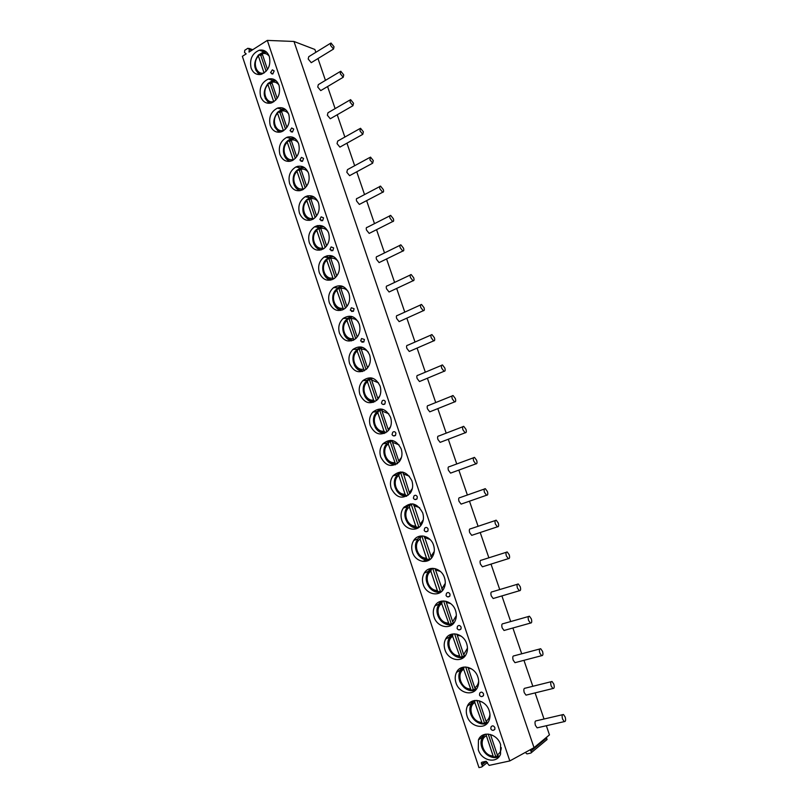 <?xml version="1.0" encoding="UTF-8"?>
<svg xmlns="http://www.w3.org/2000/svg" width="808" height="808" viewBox="0 0 808 808"><rect width="100%" height="100%" fill="white"/><g stroke="black" fill="none" stroke-linecap="round" stroke-linejoin="round"><path stroke-width="1.21" d="M546.339 725.736L549.46 734.866L534.027 747.653L509.808 760.934L489.153 765.398L485.891 761.338L481.992 762.186L481.305 762.782L481.659 764.398L482.033 764.802L486.426 761.358M487.487 762.419L481.699 767.004L478.972 767.6L242.36 56.328L246.188 53.884L244.521 52.47L244.763 50.278L247.925 48.248L249.298 49.409L248.995 52.096L267.317 40.4L509.808 760.934M482.396 766.418L482.033 764.802M251.086 68.003C249.409 59.287 252.157 53.358 259.328 50.207C263.984 49.409 267.317 51.52 269.327 56.54C271.013 65.084 268.377 70.993 261.428 74.275C256.591 75.265 253.146 73.175 251.086 68.003M260.62 96.607C258.924 88.193 261.509 82.345 268.387 79.032C273.316 77.972 276.861 80.083 279.023 85.385C280.729 93.607 278.255 99.445 271.599 102.879C266.499 104.151 262.832 102.061 260.62 96.607M270.226 125.412C268.509 117.322 270.933 111.555 277.498 108.1C282.699 106.737 286.466 108.848 288.789 114.443C290.506 122.351 288.193 128.088 281.861 131.654C276.488 133.249 272.599 131.169 270.226 125.412M279.891 154.439C278.174 146.672 280.426 140.996 286.658 137.411C292.142 135.714 296.132 137.814 298.627 143.723C300.344 151.308 298.213 156.944 292.213 160.63C286.567 162.57 282.457 160.499 279.891 154.439M289.638 183.668C287.921 176.225 290.001 170.66 295.89 166.963C301.636 164.903 305.848 166.993 308.535 173.215C310.252 180.477 308.292 186.002 302.636 189.789C296.728 192.102 292.395 190.062 289.638 183.668M299.455 213.13C297.748 206 299.657 200.536 305.192 196.758C311.191 194.324 315.635 196.384 318.524 202.929C320.231 209.888 318.433 215.292 313.14 219.15C306.979 221.847 302.424 219.847 299.455 213.13M309.343 242.804C307.646 235.976 309.393 230.644 314.575 226.796C320.806 223.968 325.473 225.998 328.593 232.876C330.28 239.522 328.644 244.794 323.705 248.702C317.322 251.823 312.534 249.854 309.343 242.804M319.311 272.7C317.635 266.175 319.211 260.974 324.038 257.085C330.492 253.843 335.391 255.823 338.734 263.044C340.39 269.387 338.926 274.528 334.33 278.467C327.735 282.012 322.725 280.083 319.311 272.7M329.351 302.818C327.705 296.597 329.119 291.526 333.593 287.608C340.249 283.941 345.37 285.881 348.945 293.435C350.581 299.495 349.268 304.495 345.026 308.444C338.229 312.423 333.007 310.545 329.351 302.818M339.461 333.169C337.845 327.22 339.108 322.291 343.249 318.382C350.076 314.282 355.409 316.17 359.237 324.069C360.843 329.846 359.681 334.704 355.772 338.633C348.804 343.057 343.37 341.239 339.461 333.169M349.652 363.751C348.076 358.065 349.187 353.278 353.005 349.389C359.994 344.854 365.529 346.703 369.62 354.934C371.175 360.449 370.155 365.155 366.569 369.054C359.459 373.922 353.823 372.155 349.652 363.751M359.924 394.567C358.378 389.133 359.358 384.487 362.863 380.639C369.983 375.669 375.72 377.467 380.073 386.032C381.588 391.304 380.709 395.859 377.417 399.718C370.185 405.02 364.347 403.303 359.924 394.567M370.266 425.614C368.771 420.423 369.62 415.918 372.821 412.12C380.063 406.727 385.992 408.474 390.597 417.372C392.082 422.412 391.325 426.826 388.315 430.614C380.982 436.35 374.962 434.684 370.266 425.614M380.699 456.904C379.235 451.935 379.972 447.571 382.901 443.834C390.234 438.027 396.334 439.734 401.223 448.955C402.657 453.773 402.01 458.045 399.263 461.762C391.85 467.913 385.658 466.297 380.699 456.904M391.203 488.426C389.789 483.669 390.416 479.457 393.082 475.781C400.485 469.569 406.767 471.236 411.918 480.79C413.312 485.396 412.767 489.527 410.272 493.173C402.788 499.728 396.435 498.142 391.203 488.426M401.788 520.2C400.414 515.635 400.94 511.555 403.384 507.969C410.838 501.364 417.281 503 422.695 512.868C424.049 517.282 423.594 521.271 421.332 524.836C416.554 532.472 404.535 529.533 401.788 520.2M412.464 552.217C411.131 547.834 411.565 543.895 413.787 540.38C418.453 532.765 430.704 535.654 433.563 545.198C434.876 549.44 434.502 553.288 432.452 556.763C427.836 564.792 415.282 561.843 412.464 552.217M423.22 584.477C421.917 580.275 422.281 576.457 424.291 573.034C428.806 565.045 441.582 567.943 444.511 577.781C445.784 581.851 445.491 585.578 443.632 588.961C439.178 597.365 426.109 594.395 423.22 584.477M434.058 616.999C432.795 612.949 433.088 609.262 434.916 605.919C439.259 597.577 452.541 600.495 455.55 610.626C456.783 614.535 456.56 618.14 454.874 621.443C450.601 630.2 437.017 627.2 434.058 616.999M444.976 649.773C443.754 645.875 443.976 642.299 445.642 639.047C449.814 630.361 463.59 633.32 466.681 643.724C467.872 647.501 467.711 650.985 466.186 654.187C462.095 663.287 448.006 660.247 444.976 649.773M455.985 682.8C454.803 679.043 454.965 675.589 456.48 672.418C460.459 663.408 474.72 666.408 477.892 677.094C479.053 680.73 478.942 684.103 477.558 687.224C473.66 696.648 459.085 693.547 455.985 682.8M467.085 716.1C465.933 712.474 466.044 709.121 467.418 706.03C471.216 696.718 485.951 699.768 489.204 710.727C490.325 714.232 490.264 717.504 489.012 720.534C485.305 730.27 470.256 727.099 467.085 716.1M478.265 749.652L478.457 739.896C482.073 730.28 497.274 733.411 500.596 744.633L500.536 754.137C497.021 764.166 481.507 760.914 478.265 749.652M272.801 73.993L270.579 72.589L272.357 69.842L274.164 70.932L272.801 73.993L271.518 73.73M292.506 132.017L290.072 130.664L291.658 127.967L293.698 129.058L292.506 132.017L291.052 131.825M302.475 161.358L299.93 160.034L301.414 157.368L303.576 158.439L302.475 161.358L300.94 161.196M322.634 220.665L319.857 219.433L321.15 216.827L323.554 217.877L322.634 220.665L320.928 220.614M332.825 250.652L329.937 249.46L331.129 246.905L333.654 247.925L332.825 250.652L331.048 250.662M353.429 311.292L350.329 310.221L351.329 307.757L354.086 308.727L353.429 311.292L351.52 311.454M363.832 341.966L360.631 340.946L361.55 338.522L364.418 339.471L363.832 341.966L361.883 342.198M384.881 404.01C383.386 404.838 382.265 404.525 381.497 403.101L382.255 400.788C383.517 399.849 384.537 400.142 385.325 401.677L384.881 404.01L382.861 404.404M395.526 435.401C394.011 436.3 392.85 436.007 392.042 434.542L392.728 432.27C394.011 431.26 395.061 431.553 395.9 433.139L395.526 435.401L393.486 435.865M417.029 498.91C415.484 499.96 414.272 499.708 413.393 498.152L413.949 495.981C415.251 494.829 416.362 495.102 417.292 496.799L417.029 498.91L414.999 499.536M427.897 531.048C426.351 532.169 425.109 531.927 424.19 530.341L424.695 528.2C425.998 526.978 427.139 527.25 428.119 528.998L427.897 531.048L425.887 531.745M449.884 596.082C448.319 597.344 447.036 597.132 446.046 595.456L446.45 593.395C447.763 592.052 448.955 592.304 450.026 594.173L449.884 596.082L447.955 596.91M461.004 628.988C459.439 630.321 458.136 630.119 457.096 628.402L457.459 626.372C458.772 624.968 459.984 625.23 461.105 627.139L461.004 628.988L459.126 629.886M483.487 695.607C481.921 697.062 480.588 696.89 479.477 695.082L479.76 693.102C481.073 691.597 482.326 691.86 483.538 693.88L483.487 695.607L481.76 696.607M494.86 729.321C493.294 730.846 491.941 730.674 490.799 728.826L491.052 726.867C492.355 725.311 493.637 725.574 494.88 727.644L494.86 729.321L493.223 730.361M332.159 255.934L328.21 257.489L324.261 262.075M403.768 507.464L407.586 506.394M417.706 536.926L420.099 536.118M422.614 561.398L426.341 559.995M546.259 737.512L547.097 739.502L546.39 740.128M544.036 719.009L535.098 692.9M532.836 686.285L523.948 660.318M521.715 653.793L512.888 627.998M510.686 621.564L501.909 595.93M499.738 589.567L491.022 564.105M488.87 557.813L480.215 532.523M478.084 526.301L469.488 501.192M467.377 495.021L458.843 470.094M456.742 463.974L448.288 439.239M446.198 433.149L437.805 408.626M435.724 402.556L427.402 378.235M425.331 372.195L417.079 348.076M415.019 342.047L406.838 318.14M404.778 312.12L396.667 288.436M394.607 282.416L386.577 258.944M384.517 252.924L376.558 229.684M374.488 223.644L366.62 200.637M364.539 194.577L356.752 171.801M354.661 165.711L346.955 143.178M344.854 137.057L337.229 114.756M335.118 108.615L327.573 86.547M325.452 80.366L317.988 58.55M315.857 52.318L314.878 49.47L293.981 41.471L267.317 40.4M534.027 747.653L293.981 41.471M330.29 43.43L308.747 56.691L308.191 59.014L311.252 62.67L311.979 62.226M340.037 71.649L318.322 84.628L317.736 87.022L320.736 90.607L321.483 90.163M349.854 100.081L327.967 112.756L327.361 115.231L330.28 118.756L331.068 118.301M359.742 128.704L337.683 141.087L337.047 143.632L339.905 147.107L340.713 146.652M369.7 157.54L347.47 169.629L346.804 172.256L349.601 175.659L350.43 175.205M379.74 186.587L357.328 198.374C356.338 198.344 356.106 199.243 356.631 201.081L359.358 204.424L360.227 203.969M389.85 215.837L367.256 227.321C366.236 227.29 365.994 228.22 366.529 230.108L369.195 233.401L370.084 232.957M400.031 245.309L377.265 256.479C376.205 256.449 375.952 257.409 376.508 259.358L379.104 262.59L380.012 262.146M410.302 274.993L387.335 285.86C386.244 285.81 385.992 286.8 386.547 288.83L389.082 291.991L390.011 291.557M420.645 304.899L397.486 315.443C396.364 315.403 396.092 316.423 396.678 318.514L399.142 321.624L400.081 321.19M431.058 335.017L407.707 345.248C406.555 345.198 406.283 346.258 406.868 348.41L409.272 351.47L410.232 351.056M441.562 365.368L417.999 375.276C416.827 375.225 416.534 376.306 417.14 378.538L419.483 381.538L420.453 381.134M452.137 395.94L428.371 405.525C427.169 405.464 426.876 406.586 427.493 408.888L429.765 411.838L430.745 411.444M462.802 426.745L438.815 435.997C437.582 435.936 437.29 437.098 437.916 439.471L440.138 442.36L441.128 441.986M473.538 457.772L449.339 466.701C448.087 466.64 447.773 467.832 448.42 470.276L450.581 473.114L451.571 472.751M484.366 489.042L459.944 497.627C458.661 497.566 458.348 498.799 459.005 501.324L461.105 504.111L462.105 503.768M495.274 520.544L470.62 528.796C469.317 528.725 469.004 529.998 469.67 532.603L471.71 535.34L472.71 535.007M506.273 552.288L481.376 560.186C480.053 560.126 479.73 561.439 480.427 564.115L482.406 566.812L483.396 566.499M517.352 584.275L492.213 591.82C490.87 591.759 490.547 593.112 491.254 595.88L493.173 598.516L494.163 598.223M528.513 616.504L503.131 623.695C501.768 623.645 501.445 625.038 502.162 627.877L504.041 630.472L505.01 630.2M539.774 648.986L514.14 655.813C512.747 655.763 512.423 657.207 513.161 660.126L514.979 662.681L515.948 662.429M551.106 681.72L525.22 688.184C523.816 688.133 523.493 689.618 524.24 692.628L526.008 695.133L526.967 694.9M562.54 714.706L536.391 720.797C534.967 720.756 534.644 722.281 535.411 725.382L537.128 727.846L538.077 727.624M330.492 45.319L333.522 49.046L334.027 46.733L330.987 43.006L330.492 45.319M340.229 73.609L343.208 77.275L343.733 74.881L340.764 71.215L340.229 73.609M350.046 102.101L352.955 105.707L353.52 103.242L350.601 99.637L350.046 102.101M359.934 130.805L362.782 134.34L363.368 131.805L360.519 128.27L359.934 130.805M369.892 159.721L372.67 163.196L373.286 160.57L370.508 157.106L369.892 159.721M379.922 188.85L382.639 192.264C383.608 192.304 383.82 191.405 383.285 189.557L380.568 186.143C379.598 186.103 379.386 187.002 379.922 188.85M390.032 218.19L392.678 221.543C393.688 221.594 393.91 220.665 393.355 218.756L390.698 215.403C389.698 215.352 389.476 216.281 390.032 218.19M400.212 247.753L402.798 251.046C403.828 251.106 404.061 250.147 403.495 248.167L400.909 244.874C399.879 244.824 399.647 245.784 400.212 247.753M410.474 277.538L412.989 280.77C414.06 280.831 414.292 279.841 413.706 277.8L411.191 274.569C410.131 274.508 409.888 275.498 410.474 277.538M420.806 307.545L423.261 310.716C424.351 310.777 424.604 309.757 424.008 307.646L421.554 304.485C420.463 304.414 420.211 305.434 420.806 307.545M431.219 337.774L433.613 340.885C434.734 340.956 434.987 339.905 434.381 337.724L431.987 334.613C430.866 334.542 430.614 335.593 431.219 337.774M441.713 368.236L444.046 371.286C445.188 371.367 445.45 370.276 444.824 368.024L442.501 364.974C441.35 364.893 441.087 365.984 441.713 368.236M452.288 398.93L454.55 401.919C455.732 402 455.995 400.879 455.348 398.556L453.086 395.556C451.914 395.476 451.642 396.597 452.288 398.93M462.934 429.846L465.145 432.795C466.347 432.876 466.62 431.714 465.964 429.311L463.752 426.371C462.56 426.291 462.287 427.452 462.934 429.846M473.67 461.004L475.811 463.893C477.043 463.974 477.326 462.782 476.649 460.308L474.508 457.419C473.276 457.338 473.003 458.53 473.67 461.004M484.487 492.405L486.567 495.243C487.82 495.324 488.103 494.092 487.416 491.537L485.335 488.699C484.083 488.618 483.8 489.85 484.487 492.405M495.385 524.049L497.415 526.826C498.688 526.907 498.97 525.634 498.273 523.008L496.243 520.221C494.971 520.14 494.688 521.413 495.385 524.049M506.364 555.934L508.343 558.661C509.636 558.742 509.929 557.429 509.202 554.722L507.232 551.985C505.939 551.904 505.646 553.217 506.364 555.934M517.433 588.062L519.352 590.749C520.665 590.82 520.958 589.466 520.221 586.669L518.302 583.992C516.989 583.911 516.706 585.265 517.433 588.062M528.584 620.443L530.452 623.079C531.785 623.15 532.078 621.746 531.331 618.878L529.462 616.241C528.129 616.171 527.836 617.565 528.584 620.443M539.825 653.076L541.643 655.672C542.996 655.732 543.289 654.288 542.521 651.329L540.704 648.743C539.36 648.673 539.067 650.117 539.825 653.076M551.157 685.972L552.925 688.517C554.288 688.567 554.581 687.073 553.803 684.033L552.036 681.487C550.672 681.427 550.379 682.922 551.157 685.972M562.58 719.12L564.287 721.615C565.681 721.665 565.964 720.12 565.166 716.999L563.449 714.494C562.065 714.444 561.772 715.989 562.58 719.12M530.179 749.763L531.614 752.42L530.896 753.056L526.957 753.915L525.281 752.45M278.518 107.807L278.74 108.464M288.274 136.916L288.608 137.895M287.436 137.128L287.608 137.643M298.101 166.236L298.536 167.529M297.253 166.438L297.546 167.317M300.738 168.619L297.94 170.155L299.364 170.458L305.202 187.9M308 195.778L308.525 197.344M307.141 195.97L307.545 197.172M317.968 225.543L318.231 226.311M317.11 225.715L317.605 227.22M319.806 225.442L318.201 226.22M327.149 255.692L327.583 257.005M398.617 474.427L398.102 474.619M408.474 505.434L404.222 506.949M411.868 504.354L410.615 504.707M419.806 536.179L417.928 536.815M258.762 54.833L263.761 51.783L265.893 51.56M255.681 69.852L259.176 74.588M262.055 53.106L259.388 55.035L260.853 55.55L266.125 71.286M264.095 73.023L258.419 56.055L258.641 54.833L259.388 55.035M266.701 52.257L262.6 52.48L262.176 53.681L267.499 69.549M262.378 54.298L260.853 55.55M268.256 83.315L272.781 80.457L275.235 80.103M265.206 98.364L269.034 103.333M271.629 81.598L268.913 83.497L270.377 83.961L275.791 100.111M273.75 101.818L267.973 84.588L268.206 83.315L268.913 83.497M276.114 80.81L272.205 81.022L271.761 82.254L277.164 98.394M271.912 82.729L270.377 83.961M277.7 112.14L281.861 109.353L284.618 108.868M274.801 127.098L278.982 132.28M281.275 110.302L278.518 112.171L279.972 112.585L285.517 129.159M277.487 112.342C271.791 120.776 272.71 127.381 280.235 132.138L280.224 132.128M283.477 130.835L277.588 113.322L277.841 112.019L278.518 112.171M285.577 109.565L281.851 109.767L281.406 111.05L286.911 127.462M281.517 111.363L279.972 112.585M287.436 140.946L290.991 138.501L294.051 137.835M284.466 156.055L289.042 161.438M291.001 139.208L288.193 141.057L289.628 141.42L295.324 158.429M293.284 160.055L287.274 142.269L287.547 140.925L288.193 141.057M295.071 138.522L291.567 138.724L291.132 140.047L296.728 156.742M291.193 140.218L289.628 141.42M296.061 171.326L300.182 167.882L303.525 167.024M294.213 185.224L299.202 190.809M303.162 189.496L297.041 171.437L297.324 170.044L297.94 170.155M304.626 167.7L301.354 167.892L300.93 169.266L299.364 170.458M306.626 186.234L300.93 169.266C303.788 168.741 306.181 169.7 308.121 172.134M305.363 201.313L309.444 197.516L313.039 196.435M304.03 214.625L309.464 220.392M310.686 197.677L307.757 199.475L309.161 199.717L315.16 217.605M306.878 200.818C300.162 206.646 304.727 220.342 312.736 218.332L306.878 200.818L307.171 199.384L307.757 199.475M314.211 197.091L311.211 197.273L310.807 198.707L316.584 215.958M310.757 198.566L309.161 199.717M314.756 231.563L318.786 227.381L322.594 226.078M313.928 244.248L319.827 250.187M320.645 227.23L317.645 229.007L319.039 229.199L325.18 247.531M321.251 249.874L320.625 249.722M316.786 230.421C310.009 236.158 314.605 249.955 322.685 248.066L316.786 230.421L317.645 229.007M323.846 226.705L321.14 226.886L320.746 228.361L326.624 245.895M320.655 228.058L319.039 229.199M323.917 274.124C325.321 277.205 327.452 279.235 330.31 280.204M330.684 257.005L327.614 258.762L328.987 258.893L335.29 277.679M331.765 279.821L330.967 279.669M333.31 279.124L326.765 260.247L327.614 258.762M333.522 256.54L331.139 256.712L330.765 258.237L336.744 276.063M330.644 257.762L328.987 258.893M333.886 292.839L337.724 287.85L341.824 286.052M333.977 304.232C335.512 307.484 337.825 309.545 340.895 310.434M340.804 287.012L337.653 288.739L339.017 288.81L345.46 308.06M342.38 309.989L341.42 309.838M343.541 309.444L336.825 290.294L337.653 288.739M343.238 286.598L341.218 286.759L340.855 288.345L346.935 306.464M340.713 287.688L339.017 288.81M343.632 323.856L347.329 318.433L351.51 316.393M344.137 334.593C345.814 337.996 348.299 340.087 351.591 340.875M351.005 317.241L347.763 318.938L349.117 318.958L355.722 338.673M353.106 340.35L351.975 340.229M353.864 339.976L346.955 320.564L347.763 318.938M352.995 316.898L351.379 317.039L351.026 318.675L357.217 337.077M350.874 317.837L349.117 318.958M353.5 355.106L357.045 349.268L361.237 346.996M354.389 365.216C356.217 368.761 358.893 370.872 362.398 371.529M361.297 347.703L357.954 349.369L359.287 349.329L366.054 369.519M359.742 370.175L362.641 370.852M364.297 370.741L357.166 351.066L357.954 349.369M362.792 347.43L361.61 347.551L361.277 349.228L367.579 367.933M361.125 348.208L359.287 349.329M363.509 386.588L366.862 380.326L371.013 377.841M364.741 396.102C366.741 399.788 369.599 401.879 373.306 402.394M371.68 378.386L368.226 380.033L369.539 379.932L376.467 400.606M374.841 401.717L373.417 401.697M374.882 401.697L373.589 400.122L367.458 381.8L368.226 380.033M372.629 378.215L371.922 378.285L371.599 380.023L377.76 398.384L379.76 396.082M371.468 378.8L369.539 379.932M373.649 418.281L376.781 411.615L380.841 408.939M375.195 427.27C377.386 431.058 380.427 433.128 384.315 433.472M382.164 409.313L378.568 410.929L379.871 410.767L386.961 431.926M385.214 432.765L384.295 432.765M390.597 426.634L388.204 429.553L382.002 411.06L382.517 409.242M385.85 432.714L384.002 431.23L377.821 412.767L378.568 410.929M381.921 409.616L379.871 410.767M383.921 450.177L386.81 443.148L390.729 440.31M385.78 458.732C388.153 462.6 391.375 464.62 395.425 464.772M392.456 440.522L388.991 442.057L390.284 441.835L397.536 463.489M397.031 463.863L395.294 464.065M386.82 443.744C379.891 450.409 386.052 465.358 395.556 464.044L388.264 443.976L388.991 442.057M392.597 440.562L392.486 442.319L398.738 460.964L401.465 457.429M392.496 440.653L390.284 441.835M394.324 482.265L396.95 474.902L400.687 471.933M396.486 490.486C399.071 494.395 402.455 496.334 406.626 496.284M402.445 472.074L399.506 473.427L400.778 473.135L408.171 495.213L406.101 495.607L405.071 494.173L398.788 475.427L399.506 473.427M403.02 472.185L409.353 492.617L412.363 488.486M402.687 472.114L400.778 473.135M404.848 514.524L407.192 506.889L410.716 503.839M407.333 522.564C410.131 526.462 413.666 528.28 417.918 528.018M412.484 503.879L410.09 505.04L411.343 504.687L418.796 526.937L416.726 527.412L415.726 526.008L409.404 507.111L410.09 505.04M413.585 504.071L420.705 525.665M412.736 503.909L411.343 504.687M415.484 546.955L417.554 539.108L420.816 536.007M418.342 554.945C421.352 558.783 425.008 560.459 429.3 559.984M422.604 535.967L420.756 536.896L421.998 536.482L429.513 558.894L428.28 559.358L430.714 558.873M428.28 559.358L427.432 559.469L426.462 558.086L420.089 539.047L420.756 536.896M424.271 536.209L431.613 557.924M422.847 535.977L421.998 536.482M426.23 579.558L428.018 571.559L431.017 568.448M429.513 587.638C432.734 591.355 436.471 592.86 440.754 592.163M432.795 568.317L431.502 569.004L432.734 568.519L440.299 591.102L439.087 591.638L442.107 590.981M439.087 591.638L438.229 591.779L437.279 590.416L430.866 571.236L431.502 569.004M435.058 568.6L442.622 590.406M437.057 612.333L438.582 604.243L441.299 601.172M440.855 620.635C444.259 624.17 448.066 625.483 452.278 624.584M441.835 601.606L438.724 604.879C433.684 611.858 440.229 624.806 449.107 624.342L453.571 623.332M449.107 624.332L441.724 603.667L442.34 601.354M445.945 601.253L452.642 621.705L453.753 623.12L449.985 624.17M443.602 600.95L451.177 623.574M447.986 645.289L449.258 637.159L451.692 634.169M452.379 653.925C455.934 657.227 459.772 658.338 463.873 657.247M460.075 657.156L452.662 636.361L452.864 634.169L449.42 637.805C444.703 644.804 451.288 657.47 460.075 657.156L464.964 655.995M456.934 634.169L463.671 654.611L465.055 655.955M460.964 656.955L464.58 655.934M454.611 633.836L462.136 656.288M458.984 678.437L460.045 670.317L462.186 667.428M464.075 687.487C467.751 690.527 471.569 691.416 475.528 690.153M471.125 690.234L463.691 669.307L463.873 667.055L460.227 670.983C458.57 673.832 458.429 677.367 459.823 681.588C463.014 687.467 466.782 690.345 471.125 690.234L475.942 689.153M468.024 667.337L474.791 687.79L476.175 689.093M472.034 690.002L475.518 688.982M465.721 666.974L473.185 689.264M470.084 711.798L470.923 703.717L472.801 700.97M475.932 721.302C479.689 724.039 483.467 724.715 487.254 723.312M474.437 700.526L471.135 704.394C466.974 711.394 473.629 723.584 482.275 723.574L487.052 722.564M479.205 700.778L486.002 721.221L487.375 722.493M483.184 723.301L486.588 722.271M482.275 723.574L474.801 702.505L474.75 700.475M476.912 700.385L484.325 722.493M481.255 745.37L481.911 737.361L483.527 734.785M487.951 755.359C491.749 757.793 495.445 758.247 499.031 756.732M485.103 734.28L482.144 738.058C478.235 745.047 484.921 757.045 493.506 757.177L498.253 756.227M490.476 734.482L497.304 754.914L498.667 756.157M494.425 756.874L497.758 755.823M493.506 757.177L485.861 734.139M488.204 734.068L495.546 755.995M481.659 764.398L485.467 761.429M251.813 50.298L249.298 49.409M546.723 737.997L531.23 750.864M273.195 79.083L273.589 80.255M282.911 108.04L283.234 108.989M292.708 137.208L292.951 137.936M302.566 166.599L302.737 167.105M260.206 74.528L258.924 73.781M269.205 56.217C267.327 53.833 264.984 52.985 262.176 53.681M258.419 56.055C252.005 62.297 256.399 75.498 264.065 72.932M270.114 103.242L268.609 102.414M278.841 84.891C276.942 82.477 274.579 81.608 271.761 82.254M267.973 84.588C261.499 90.748 265.923 104.04 273.659 101.586M280.124 132.159L278.366 131.27M288.537 113.766C286.628 111.342 284.254 110.433 281.406 111.05M277.588 113.322C271.054 119.402 275.518 132.795 283.325 130.452M290.234 161.277L288.214 160.338M298.293 142.844C296.374 140.41 293.981 139.481 291.132 140.047M287.274 142.269C280.689 148.268 285.184 161.762 293.051 159.529M300.455 190.607L298.142 189.627M297.041 171.437C290.385 177.346 294.92 190.941 302.859 188.819M310.767 220.15L308.171 219.14M318.009 201.616C316.049 199.192 313.656 198.223 310.807 198.707M321.19 249.894L318.291 248.884M327.957 231.32C325.988 228.906 323.584 227.927 320.746 228.361M331.714 279.841L328.502 278.861M337.956 261.216C335.987 258.843 333.583 257.843 330.765 258.237M326.765 260.247C319.928 265.893 324.564 279.79 332.714 278.023M342.339 309.999L338.815 309.06M346.874 306.283L347.47 305.707M348.026 291.314C346.036 288.981 343.652 287.991 340.855 288.345M336.825 290.294C329.927 295.849 334.593 309.848 342.814 308.201M353.066 340.37L349.218 339.501M357.086 336.754L358.186 335.633M358.146 321.624C356.146 319.352 353.783 318.372 351.026 318.675M346.955 320.564C339.996 326.028 344.693 340.138 352.995 338.613M367.387 367.448L368.953 365.751M368.307 352.136C366.317 349.945 363.974 348.975 361.277 349.228M357.166 351.066C350.137 356.439 354.874 370.65 363.257 369.246M374.821 401.728L370.357 401.091M378.518 382.841L371.599 380.023M367.458 381.8C360.358 387.072 365.135 401.394 373.589 400.122M385.436 432.785L381.093 432.25M388.769 413.757L382.002 411.06M377.821 412.767C370.66 417.948 375.468 432.381 384.002 431.23M395.819 464.105L391.941 463.641M399.051 444.865L392.486 442.319M388.264 443.976C381.043 449.056 385.881 463.6 394.496 462.58M406.323 495.678L402.899 495.284M409.353 476.185L403.051 473.831M398.788 475.427C391.496 480.406 396.375 495.051 405.071 494.173M416.918 527.483L413.979 527.17M420.049 524.513L423.291 519.817M419.675 507.707L413.706 505.586M409.404 507.111C402.041 511.989 406.959 526.755 415.726 526.008M427.584 559.53L425.18 559.288M430.826 556.661L434.26 551.44M430.018 539.451L424.432 537.583M420.089 539.047C412.656 543.824 417.615 558.702 426.462 558.086M438.34 591.83L436.502 591.658M438.229 591.779C429.25 592.405 422.766 579.134 428.129 572.185L430.947 569.256M441.693 589.052L445.279 583.356M440.36 571.428L435.239 569.832M430.866 571.236C423.362 575.902 428.351 590.89 437.279 590.416M449.187 624.372L447.935 624.271M452.642 621.705L456.338 615.585M450.723 603.647L446.137 602.334M441.724 603.667C434.149 608.222 439.178 623.342 448.188 623.008M460.116 657.177L459.489 657.126M463.671 654.611L467.468 648.137M461.115 636.128L457.126 635.088M452.662 636.361C445.016 640.805 450.086 656.035 459.186 655.844M474.791 687.79C477.063 686.285 478.346 684.023 478.669 680.992M471.529 668.873L468.196 668.105M463.691 669.307C455.964 673.64 461.085 688.992 470.266 688.941M486.002 721.221C488.375 719.696 489.688 717.342 489.941 714.171M481.982 701.91L479.356 701.374M474.801 702.505C467.014 706.737 472.165 722.211 481.427 722.312M497.304 754.914C499.768 753.379 501.101 750.955 501.293 747.653M492.486 735.25L490.597 734.916M486.002 735.977C478.134 740.088 483.336 755.682 492.688 755.935M482.083 762.166L481.305 762.782M311.252 62.67L333.522 49.046M320.736 90.607L343.208 77.275M330.28 118.756L352.955 105.707M339.905 147.107L362.782 134.34M349.601 175.659L372.67 163.196M359.358 204.424L382.639 192.264M369.195 233.401L392.678 221.543M379.104 262.59L402.798 251.046M389.082 291.991L412.989 280.77M399.142 321.624L423.261 310.716M409.272 351.47L433.613 340.885M419.483 381.538L444.046 371.286M429.765 411.838L454.55 401.919M440.138 442.36L465.145 432.795M450.581 473.114L475.811 463.893M461.105 504.111L486.567 495.243M471.71 535.34L497.415 526.826M482.406 566.812L508.343 558.661M493.173 598.516L519.352 590.749M504.041 630.472L530.452 623.079M514.979 662.681L541.643 655.672M526.008 695.133L552.925 688.517M537.128 727.846L564.287 721.615M249.036 48.409L252.732 49.712M531.614 752.42L547.097 739.502M278.305 107.858L278.487 108.383M288.062 136.956L288.355 137.835M297.879 166.276L298.283 167.478M307.777 195.819L308.272 197.303M306.212 196.283L306.444 196.98M317.746 225.573L317.999 226.331M316.16 226.018L316.514 227.068M259.328 50.207L263.761 51.783M258.318 55.146C252.904 63.145 253.561 69.609 260.287 74.518M268.387 79.032L272.781 80.457M267.872 83.638C262.317 91.849 263.095 98.384 270.215 103.222M277.498 108.1L281.861 109.353M286.658 137.411L290.991 138.501M287.183 141.259C280.861 146.814 282.881 159.711 290.365 161.257M295.89 166.963L300.182 167.882M296.94 170.387C290.385 176.003 292.749 189.355 300.586 190.577M305.192 196.758L309.444 197.516M306.777 199.738C300.839 205.232 301.273 217.998 310.918 220.099M310.706 198.344L309.646 198.152M314.575 226.796L318.786 227.381M316.685 229.29C309.605 235.027 312.777 249.379 321.362 249.834M320.412 228.199L319.019 228.007M324.038 257.085L328.21 257.489M326.664 259.075C319.301 264.862 322.947 279.76 331.896 279.78M329.856 258.247L328.472 258.106M333.593 287.608L337.724 287.85M336.724 289.072C329.058 294.93 333.219 310.393 342.541 309.919M339.39 288.527L338.017 288.446M343.249 318.382L347.329 318.433M346.864 319.301C338.875 325.22 343.612 341.269 353.288 340.269M353.005 349.389L357.045 349.268M356.954 349.844C348.773 355.924 354.187 372.387 364.125 370.832M362.863 380.639L366.862 380.326M366.802 380.911C358.974 387.284 364.873 403.344 374.71 401.637M372.821 412.12L376.781 411.615M376.76 412.211C369.387 418.746 375.427 434.229 385.093 432.724M382.901 443.834L386.81 443.148M393.082 475.781L396.95 474.902M396.991 475.508C390.476 482.275 396.748 496.738 406.101 495.607M403.384 507.969L407.192 506.889M407.262 507.495C401.152 514.353 407.505 528.371 416.726 527.412M413.787 540.38L417.554 539.108M417.645 539.724C411.918 546.632 418.342 560.257 427.432 559.469M424.291 573.034L428.018 571.559M434.916 605.919L438.582 604.243M445.642 639.047L449.258 637.159M456.48 672.418L460.045 670.317M467.418 706.03L470.923 703.717M478.457 739.896L481.911 737.361"/></g></svg>
